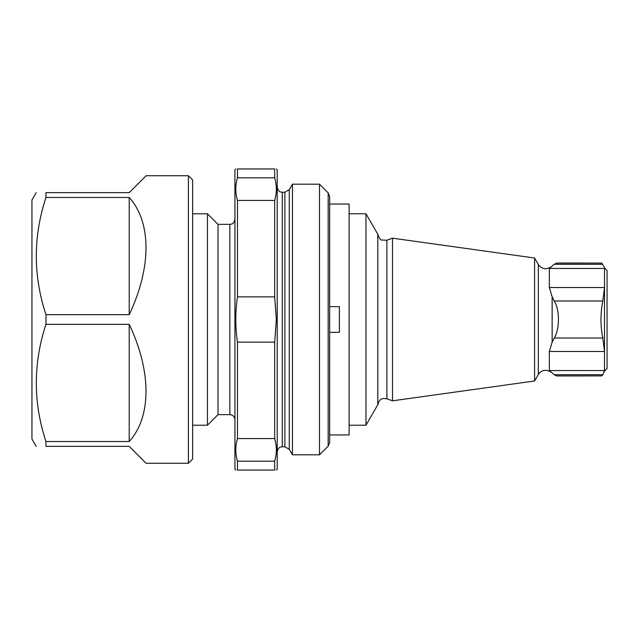 <?xml version="1.0" encoding="UTF-8"?>
<svg xmlns="http://www.w3.org/2000/svg" width="639" height="639" viewBox="0 0 639 639"><rect width="100%" height="100%" fill="white"/><g stroke="black" fill="none" stroke-linecap="round" stroke-linejoin="round"><path stroke-width="0.96" d="M549.348 370.548L549.348 351.482L604.51 351.482L604.51 287.518L602.825 300.985C600.364 313.326 600.364 325.674 602.825 338.023L604.51 351.482L604.51 370.548L602.825 374.734L601.706 375.916L556.785 375.948L554.205 374.734L549.348 370.548L604.51 370.548L604.51 371.091L607.05 368.551L607.05 270.449L604.51 267.909M549.348 351.482L552.144 342.137L554.205 338.023C559.836 329.389 559.852 309.675 554.205 300.985L552.144 296.863L549.348 287.518L549.348 268.452L554.205 264.266L556.785 263.052L601.706 263.06L604.214 267.102M549.348 287.518L604.51 287.518L604.51 268.452L549.348 268.452M534.579 380.98L534.579 258.02L392.506 238.179L392.506 400.821L534.579 380.98L538.334 374.47L538.334 264.53C541.68 269.027 545.786 269.89 550.666 267.118M392.506 238.179L386.883 240.224L386.883 398.776L383.536 398.448C382.242 399.143 379.917 397.849 377.809 404.711L377.809 234.289L365.971 213.785L349.102 213.785M377.809 404.711L365.971 425.215L365.971 213.785M329.652 204.057L349.102 204.057L349.102 434.943L329.652 434.943M274.674 470.04L274.674 461.19C276.903 453.642 276.903 446.102 274.674 438.554L274.674 342.129L276.344 319.5L274.674 296.871L274.674 200.446C276.903 192.898 276.903 185.358 274.674 177.81L274.674 168.96C276.911 168.96 276.911 168.96 274.674 168.96L237.46 168.96C235.232 168.96 235.232 168.96 237.46 168.96L237.46 177.81C235.232 185.358 235.232 192.898 237.46 200.446L237.46 296.871C235.232 311.96 235.232 327.048 237.46 342.129L237.46 438.554C235.232 446.102 235.232 453.642 237.46 461.19L237.46 470.04C235.232 470.04 235.232 470.04 237.46 470.04L274.674 470.04C276.911 470.04 276.911 470.04 274.674 470.04M276.36 470.048L277.214 469.194L277.214 169.806L276.36 168.952M274.674 461.19L237.46 461.19M235.783 470.048L234.928 469.194L234.928 169.806L235.783 168.952M274.674 438.554L237.46 438.554M274.674 342.129L237.46 342.129M274.674 296.871L237.46 296.871M274.674 200.446L237.46 200.446M274.674 177.81L237.46 177.81M328.166 192.842L328.166 446.158L329.652 442.579L329.652 196.429L328.166 192.842L319.5 184.184L292.438 184.184L292.438 454.816L319.5 454.816L319.5 184.184M329.652 306.664L339.373 306.664L339.373 332.336L329.652 332.336M218.011 224.353L229.848 224.353L229.848 414.647L218.011 414.647L218.011 224.353L207.443 213.785L192.643 213.785M218.011 414.647L207.443 425.215L207.443 213.785M207.443 425.215L192.643 425.215M129.206 197.475C151.595 222.204 151.595 267.549 129.206 314.668L129.206 197.475L45.944 197.475C33.108 236.63 33.108 275.697 45.944 314.668L129.206 314.668M188.409 175.725L188.409 463.275L192.643 459.05L192.643 179.95L188.409 175.725L146.123 175.725L129.206 192.643L45.944 192.643C33.108 192.643 33.108 192.643 45.944 192.643L45.944 197.475M45.944 314.668L45.944 324.332C33.108 363.487 33.108 402.554 45.944 441.525L45.944 446.357C33.108 446.357 33.108 446.357 45.944 446.357L129.206 446.357L146.123 463.275L188.409 463.275M129.206 324.332C151.595 371.451 151.595 416.796 129.206 441.525L129.206 324.332L45.944 324.332M45.944 441.525L129.206 441.525M36.175 446.357L31.95 439.033L31.95 199.967L36.175 192.643M554.205 264.266L602.825 264.266M554.205 338.023L602.825 338.023M554.205 300.985L602.825 300.985M554.205 374.734L602.825 374.734M552.144 342.137L552.144 296.863M282.286 192.219L284.866 192.219L284.866 446.781L282.286 446.781L282.286 192.219L281.144 192.083C281.184 191.972 278.324 192.291 277.214 187.139M284.866 446.781L289.259 449.321L289.259 189.679L292.438 184.184M604.51 371.091L604.214 371.898M538.334 374.47C541.56 369.997 545.674 369.134 550.658 371.882M538.334 264.53L534.579 258.02M386.883 398.776L392.506 400.821M386.883 240.224L381.795 240.04C380.628 240.272 379.302 238.355 377.809 234.289M365.971 425.215L349.102 425.215M328.166 446.158L319.5 454.816M282.286 446.781L281.144 446.917C281.184 447.028 278.324 446.709 277.214 451.861M284.866 192.219L289.259 189.679M289.259 449.321L292.438 454.816M229.848 414.647C232.931 414.943 234.625 416.636 234.928 419.719M229.848 224.353L230.919 224.241C231.158 223.834 233.339 225.016 234.928 219.281"/></g></svg>
